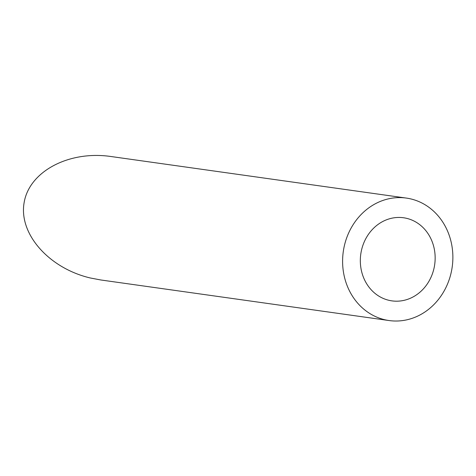 <?xml version="1.0" encoding="UTF-8"?>
<svg xmlns="http://www.w3.org/2000/svg" width="476" height="476" viewBox="0 0 476 476"><rect width="100%" height="100%" fill="white"/><g stroke="black" fill="none" stroke-linecap="round" stroke-linejoin="round"><path stroke-width="0.71" d="M387.178 299.85A41.959 37.318 98 0 0 391.891 300.868A41.959 37.318 98 0 0 434.695 264.519A41.959 37.318 98 0 0 403.583 217.764A41.959 37.318 98 0 0 361.236 251.447A41.959 37.318 98 0 0 387.178 299.85M382.174 319.051A61.838 55.002 98 0 0 389.118 320.55A61.838 55.002 98 0 0 452.2 266.982A61.838 55.002 98 0 0 406.355 198.081A61.838 55.002 98 0 0 343.946 247.716A61.838 55.002 98 0 0 382.174 319.051M389.118 320.55L100.829 279.977L90.279 277.972C48.849 268.22 18.588 233.799 24.115 202.705C29.137 171.521 68.806 150.386 110.854 156.497L406.355 198.081"/></g></svg>
